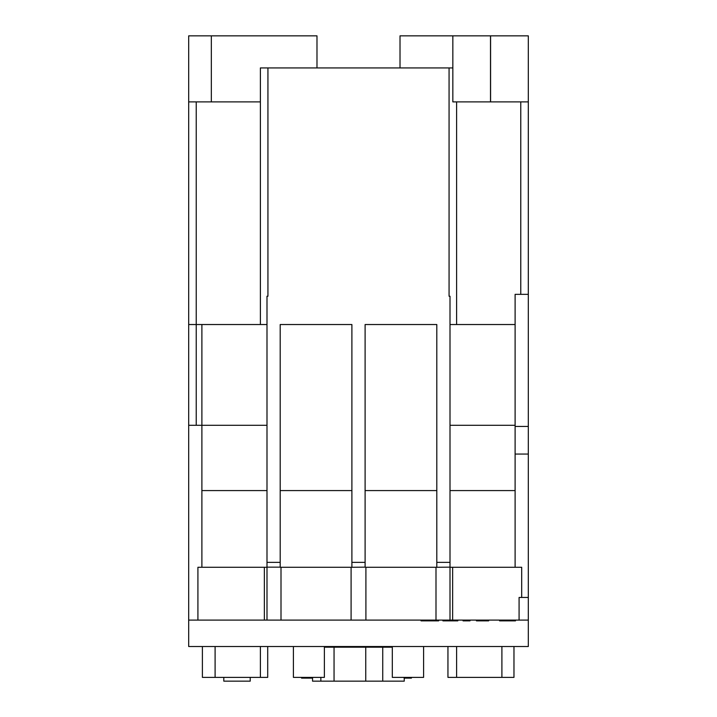<?xml version="1.0" encoding="UTF-8"?>
<svg xmlns="http://www.w3.org/2000/svg" width="717" height="717" viewBox="0 0 717 717"><rect width="100%" height="100%" fill="white"/><g stroke="black" fill="none" stroke-linecap="round" stroke-linejoin="round"><path stroke-width="1.08" d="M519.081 620.106L452.642 620.106L452.642 567.272L515.111 567.272L515.111 294.346L528.312 294.346L528.312 620.106L519.081 620.106L519.081 597.467L521.689 597.467L521.689 567.272L515.111 567.272L521.689 567.272M513.972 646.519L513.972 677.377L447.946 677.377L447.946 646.519M423.595 646.519L423.595 677.377L392.307 677.377L392.307 647.191L324.38 647.191L324.38 677.377L293.405 677.377L293.405 646.519M528.312 620.106L528.312 646.519L188.688 646.519L188.688 35.85L316.986 35.85L316.986 67.927M452.839 67.927L449.066 67.927L449.066 296.229L450.007 296.229L450.007 620.106L264.358 620.106L264.358 567.272L266.993 567.272M515.111 490.58L450.007 490.58M264.358 620.106L197.919 620.106L197.919 567.272L201.889 567.272L201.889 324.532L196.234 324.532L196.234 101.886M449.066 67.927L267.934 67.927L267.934 296.229L266.993 296.229L266.993 620.106M266.993 490.58L201.889 490.58M452.642 620.106L450.007 620.106M197.919 620.106L188.688 620.106M452.642 567.272L450.007 567.272M450.007 567.156L435.999 567.272L435.999 620.106M365.903 620.106L365.903 567.272L365.105 567.156L351.097 567.272L351.097 620.106M450.007 562.352L436.805 562.352L436.805 324.532L365.105 324.532L365.105 567.156M281.001 620.106L281.001 567.272L280.195 567.272L280.195 324.532L351.895 324.532L351.895 567.156M436.805 562.352L436.805 567.156M351.895 490.58L280.195 490.58M436.805 490.58L365.105 490.58M515.111 324.532L450.007 324.532M267.934 67.927L260.388 67.927L260.388 324.532L201.889 324.532M266.993 324.532L260.388 324.532M456.612 101.886L456.612 324.532M528.312 294.346L528.312 101.886L452.839 101.886L452.839 35.85L400.014 35.85L400.014 67.927M260.388 101.886L188.688 101.886M528.312 101.886L528.312 35.85L452.839 35.85M280.195 562.352L266.993 562.352M365.105 562.352L351.895 562.352M188.688 324.532L196.234 324.532L196.234 425.28L188.688 425.28M280.195 567.156L266.993 567.156M266.993 425.28L196.234 425.28M521.689 597.467L528.312 597.467M515.111 454.067L528.312 454.067M515.111 426.427L528.312 426.427M365.903 567.272L435.999 567.272M281.001 567.272L351.097 567.272M201.889 567.272L264.358 567.272M421.049 620.106L421.049 620.859L438.625 620.859L438.625 620.106M430.72 620.859L430.72 620.106M438.625 620.859L438.938 620.106M442.918 620.106L442.918 620.859L457.831 620.859L457.831 620.106M455.098 620.859L455.098 620.106M445.651 620.859L445.651 620.106M463.048 620.106L463.048 620.859L470.002 620.859L470.002 620.106M468.407 620.859L468.407 620.106M476.464 620.106L476.464 620.859L476.222 620.106M476.464 620.859L488.644 620.859L488.644 620.106M487.65 620.859L487.65 620.106M478.454 620.859L478.454 620.106M499.579 620.106L499.579 620.859L515.487 620.859L515.487 620.106M512.449 620.859L512.449 620.106M509.635 620.859L509.635 620.106M450.007 425.28L515.111 425.28M267.71 646.519L267.71 677.377L260.388 677.377L260.388 646.519M260.388 677.377L215.1 677.377L215.1 646.519M215.1 677.377L202.391 677.377L202.391 646.519M456.612 677.377L456.612 646.519M501.9 677.377L501.9 646.519M404.245 677.377L404.245 681.15L312.54 681.15L312.54 677.377M382.735 681.15L382.735 647.191M365.751 681.15L365.751 647.191M334.05 681.15L334.05 647.191M320.849 681.15L320.849 677.377M250.224 677.377L250.224 681.15L223.803 681.15L223.803 677.377M301.561 677.377L301.561 678.13L312.54 678.13M310.371 678.13L310.371 677.377M307.853 678.13L307.853 677.377M404.11 678.13L411.424 678.13L411.424 677.377M411.316 678.13L411.316 677.377M407.632 678.13L407.632 677.377M520.766 294.346L520.766 101.886M211.327 101.886L211.327 35.85M490.58 101.886L490.58 35.85M490.5 101.886L490.5 35.85M506.211 620.859L506.211 620.106"/></g></svg>
